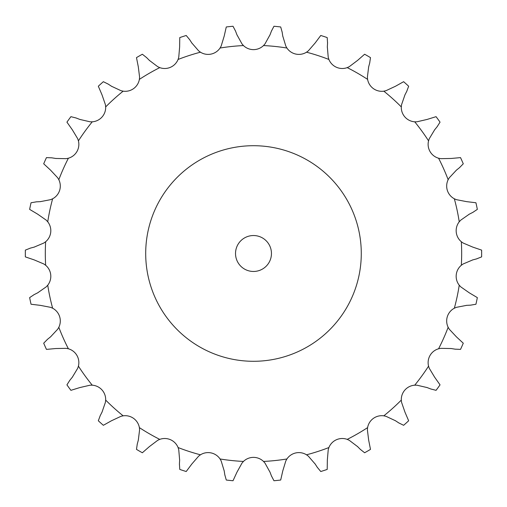 <?xml version="1.0" encoding="UTF-8"?>
<svg xmlns="http://www.w3.org/2000/svg" width="507" height="507" viewBox="0 0 507 507"><rect width="100%" height="100%" fill="white"/><g stroke="black" fill="none" stroke-linecap="round" stroke-linejoin="round"><path stroke-width="0.76" d="M191.811 42.968L198.655 50.865L200.449 52.196A14.405 14.405 0 0 0 220.063 48.026L221.16 46.08L224.202 36.086L226.274 26.966A228.163 228.163 0 0 1 233.011 26.256L235.54 31.098M235.4 30.731L237.067 35.11M236.927 34.749L241.985 43.894L243.461 45.567A14.405 14.405 0 0 0 263.513 45.567L264.99 43.894L270.047 34.749M282.773 36.086L285.815 46.08L286.911 48.026A14.405 14.405 0 0 0 306.526 52.196L308.319 50.865L315.164 42.968L320.766 35.484A228.163 228.163 0 0 1 327.205 37.575L327.547 43.025M327.338 46.923L328.232 57.335L328.904 59.465A14.405 14.405 0 0 0 347.219 67.621L349.253 66.69L357.587 60.396L364.622 54.236A228.163 228.163 0 0 1 370.49 57.621L369.692 63.02M368.671 66.791L367.385 77.159L367.6 79.384A14.405 14.405 0 0 0 383.818 91.171L385.998 90.683L395.466 86.26L403.623 81.697A228.163 228.163 0 0 1 408.655 86.228L406.753 91.342M404.973 94.822L401.557 104.695L401.303 106.914A14.405 14.405 0 0 0 414.72 121.813L416.957 121.794L427.135 119.43L436.064 116.667A228.163 228.163 0 0 1 440.044 122.143L437.116 126.756M434.651 129.786L429.264 138.734L428.554 140.851A14.405 14.405 0 0 0 438.58 158.216L440.767 158.659L451.211 158.463L460.527 157.614A228.163 228.163 0 0 1 463.278 163.799L459.456 167.703M456.414 170.156L449.284 177.786L448.15 179.706A14.405 14.405 0 0 0 454.342 198.782L456.395 199.669L466.649 201.647L475.934 202.756A228.163 228.163 0 0 1 477.341 209.378L472.797 212.401M469.311 214.163L460.749 220.152L459.234 221.793A14.405 14.405 0 0 0 461.332 241.738L463.151 243.03L472.771 247.099L481.625 250.116A228.163 228.163 0 0 1 481.625 256.884L476.548 258.893M472.771 259.901L463.151 263.97L461.332 265.262A14.405 14.405 0 0 0 459.234 285.207L460.749 286.848L469.311 292.837L477.341 297.622A228.163 228.163 0 0 1 475.934 304.244L470.553 305.157M466.649 305.353L456.395 307.331L454.342 308.218A14.405 14.405 0 0 0 448.15 327.294L449.284 329.214L456.414 336.844L463.278 343.201A228.163 228.163 0 0 1 460.527 349.386L455.071 349.158M451.211 348.537L440.767 348.341L438.58 348.784A14.405 14.405 0 0 0 428.554 366.149L429.264 368.266L434.651 377.214L440.044 384.857A228.163 228.163 0 0 1 436.064 390.333L430.773 388.977M427.135 387.57L416.957 385.206L414.72 385.187A14.405 14.405 0 0 0 401.303 400.086L401.557 402.305L404.973 412.178L408.655 420.772A228.163 228.163 0 0 1 403.623 425.303L398.736 422.876M395.466 420.74L385.998 416.317L383.818 415.829A14.405 14.405 0 0 0 367.6 427.616L367.385 429.841L368.671 440.209L370.49 449.379A228.163 228.163 0 0 1 364.622 452.764L360.344 449.373M357.587 446.604L349.253 440.31L347.219 439.379A14.405 14.405 0 0 0 328.904 447.535L328.232 449.665L327.338 460.077L327.205 469.425A228.163 228.163 0 0 1 320.766 471.516L317.287 467.308M315.164 464.032L308.319 456.135L306.526 454.804A14.405 14.405 0 0 0 286.911 458.974L285.815 460.92L282.773 470.914L280.701 480.034A228.163 228.163 0 0 1 273.964 480.744L271.435 475.902M270.047 472.251L264.99 463.106L263.513 461.433A14.405 14.405 0 0 0 243.461 461.433L241.985 463.106L236.927 472.251L233.011 480.744A228.163 228.163 0 0 1 226.274 480.034L224.804 474.774M224.202 470.914L221.16 460.92L220.063 458.974A14.405 14.405 0 0 0 200.449 454.804L198.655 456.135L191.811 464.032L186.208 471.516A228.163 228.163 0 0 1 179.77 469.425L179.427 463.975M179.636 460.077L178.743 449.665L178.071 447.535A14.405 14.405 0 0 0 159.756 439.379L157.721 440.31L149.388 446.604L142.353 452.764A228.163 228.163 0 0 1 136.484 449.379L137.283 443.98M138.303 440.209L139.59 429.841L139.374 427.616A14.405 14.405 0 0 0 123.157 415.829L120.977 416.317L111.508 420.74L103.352 425.303A228.163 228.163 0 0 1 98.32 420.772L100.221 415.658M102.002 412.178L105.418 402.305L105.671 400.086A14.405 14.405 0 0 0 92.255 385.187L90.018 385.206L79.84 387.57L70.91 390.333A228.163 228.163 0 0 1 66.93 384.857L69.858 380.244M72.324 377.214L77.71 368.266L78.42 366.149A14.405 14.405 0 0 0 68.394 348.784L66.208 348.341L55.764 348.537L46.454 349.386A228.163 228.163 0 0 1 43.697 343.201L47.519 339.297M50.561 336.844L57.69 329.214L58.825 327.294A14.405 14.405 0 0 0 52.633 308.218L50.58 307.331L40.326 305.353L31.041 304.244A228.163 228.163 0 0 1 29.634 297.622L34.178 294.599M37.664 292.837L46.232 286.848L47.74 285.207A14.405 14.405 0 0 0 45.643 265.262L43.824 263.97L34.203 259.901L25.35 256.884A228.163 228.163 0 0 1 25.35 250.116L30.426 248.107M34.203 247.099L43.824 243.03L45.643 241.738A14.405 14.405 0 0 0 47.74 221.793L46.232 220.152L37.664 214.163L29.634 209.378A228.163 228.163 0 0 1 31.041 202.756L36.422 201.843M40.326 201.647L50.58 199.669L52.633 198.782A14.405 14.405 0 0 0 58.825 179.706L57.69 177.786L50.561 170.156L43.697 163.799A228.163 228.163 0 0 1 46.454 157.614L51.904 157.842M55.764 158.463L66.208 158.659L68.394 158.216A14.405 14.405 0 0 0 78.42 140.851L77.71 138.734L72.324 129.786L66.93 122.143A228.163 228.163 0 0 1 70.91 116.667L76.202 118.023M79.84 119.43L90.018 121.794L92.255 121.813A14.405 14.405 0 0 0 105.671 106.914L105.418 104.695L102.002 94.822L98.32 86.228A228.163 228.163 0 0 1 103.352 81.697L108.238 84.124M111.508 86.26L120.977 90.683L123.157 91.171A14.405 14.405 0 0 0 139.374 79.384L139.59 77.159L138.303 66.791L136.484 57.621A228.163 228.163 0 0 1 142.353 54.236L146.631 57.627M149.388 60.396L157.721 66.69L159.756 67.621A14.405 14.405 0 0 0 178.071 59.465L178.743 57.335L179.636 46.923L179.77 37.575A228.163 228.163 0 0 1 186.208 35.484L189.688 39.692M271.435 31.098L273.964 26.256A228.163 228.163 0 0 1 280.701 26.966L282.171 32.226M271.575 30.731L269.908 35.11M282.107 31.84L282.83 36.472M189.479 39.362L192.02 43.298M327.573 42.632L327.313 47.316M146.352 57.348L149.66 60.669M369.793 62.646L368.57 67.171M107.915 83.909L111.838 86.469M406.931 90.994L404.795 95.17M75.835 117.884L80.207 119.57M437.364 126.452L434.41 130.084M51.518 157.785L56.15 158.526M459.76 167.456L456.11 170.396M36.035 201.862L40.712 201.628M473.145 212.224L468.962 214.341M30.052 248.202L34.577 247.004M33.83 294.776L38.012 292.659M476.929 258.798L472.397 259.996M47.214 339.544L50.865 336.604M470.94 305.138L466.263 305.372M69.611 380.548L72.564 376.916M455.457 349.215L450.824 348.474M100.044 416.006L102.18 411.83M431.14 389.116L426.767 387.43M137.182 444.354L138.405 439.829M399.06 423.092L395.137 420.531M179.402 464.368L179.662 459.684M360.623 449.652L357.315 446.331M224.867 475.16L224.145 470.528M317.496 467.638L314.955 463.702M271.575 476.269L269.908 471.89M361.282 253.5A107.795 107.795 0 0 0 199.593 160.149A107.795 107.795 0 0 0 199.593 346.851A107.795 107.795 0 0 0 361.282 253.5M271.454 253.5A17.967 17.967 0 0 0 244.507 237.941A17.967 17.967 0 0 0 244.507 269.059A17.967 17.967 0 0 0 271.454 253.5M243.461 45.567A208.174 208.174 0 0 0 220.063 48.026M286.911 48.026A208.174 208.174 0 0 0 263.513 45.567M328.904 59.465A208.174 208.174 0 0 0 306.526 52.196M367.6 79.384A208.174 208.174 0 0 0 347.219 67.621M401.303 106.914A208.174 208.174 0 0 0 383.818 91.171M428.554 140.851A208.174 208.174 0 0 0 414.72 121.813M448.15 179.706A208.174 208.174 0 0 0 438.58 158.216M459.234 221.793A208.174 208.174 0 0 0 454.342 198.782M461.332 265.262A208.174 208.174 0 0 0 461.332 241.738M454.342 308.218A208.174 208.174 0 0 0 459.234 285.207M438.58 348.784A208.174 208.174 0 0 0 448.15 327.294M414.72 385.187A208.174 208.174 0 0 0 428.554 366.149M383.818 415.829A208.174 208.174 0 0 0 401.303 400.086M347.219 439.379A208.174 208.174 0 0 0 367.6 427.616M306.526 454.804A208.174 208.174 0 0 0 328.904 447.535M263.513 461.433A208.174 208.174 0 0 0 286.911 458.974M220.063 458.974A208.174 208.174 0 0 0 243.461 461.433M178.071 447.535A208.174 208.174 0 0 0 200.449 454.804M139.374 427.616A208.174 208.174 0 0 0 159.756 439.379M105.671 400.086A208.174 208.174 0 0 0 123.157 415.829M78.42 366.149A208.174 208.174 0 0 0 92.255 385.187M58.825 327.294A208.174 208.174 0 0 0 68.394 348.784M47.74 285.207A208.174 208.174 0 0 0 52.633 308.218M45.643 241.738A208.174 208.174 0 0 0 45.643 265.262M52.633 198.782A208.174 208.174 0 0 0 47.74 221.793M68.394 158.216A208.174 208.174 0 0 0 58.825 179.706M92.255 121.813A208.174 208.174 0 0 0 78.42 140.851M123.157 91.171A208.174 208.174 0 0 0 105.671 106.914M159.756 67.621A208.174 208.174 0 0 0 139.374 79.384M200.449 52.196A208.174 208.174 0 0 0 178.071 59.465"/></g></svg>
